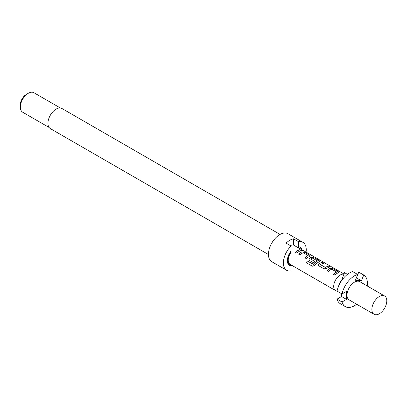 <?xml version="1.0" encoding="UTF-8"?>
<svg xmlns="http://www.w3.org/2000/svg" width="407" height="407" viewBox="0 0 407 407"><rect width="100%" height="100%" fill="white"/><g stroke="black" fill="none" stroke-linecap="round" stroke-linejoin="round"><path stroke-width="0.61" d="M303.19 250.626L302.981 250.503C301.368 249.623 300.885 249.501 301.531 250.142M301.577 250.015C303.281 250.727 303.77 250.849 303.047 250.381C301.429 249.496 300.936 249.374 301.577 250.015L301.17 249.613M303.505 250.676L302.981 250.503M280.062 234.427L61.95 108.501A11.605 6.7 120 0 0 56.151 109.076A11.605 6.7 120 0 0 48.57 119.297A11.605 6.7 120 0 0 50.346 128.597L268.457 254.523M306.074 252.121A16.173 9.336 120 0 0 302.894 242.333L287.978 233.72A16.173 9.336 120 0 0 279.894 234.518A16.173 9.336 120 0 0 269.327 248.774A16.173 9.336 120 0 0 271.805 261.732L286.721 270.345A16.173 9.336 120 0 0 291.081 270.97L291.081 265.949L289.789 264.189M291.081 265.949A10.546 6.09 120 0 1 287.841 263.431A10.546 6.09 120 0 1 291.081 251.033L291.081 246.006A16.173 9.336 120 0 0 286.721 270.345M291.081 246.006L286.111 243.137A16.173 9.336 -60 0 1 289.84 240.262A16.173 9.336 -60 0 1 293.564 238.828L298.54 241.702L298.54 246.723L297.247 246.993A9.493 5.479 120 0 1 298.265 247.37L299.557 248.117A9.493 5.479 120 0 0 298.54 247.741L298.54 247.949A9.28 5.357 -60 0 1 299.45 248.301L344.012 274.023M301.953 249.745A10.546 6.09 120 0 0 298.54 246.723M20.35 107.066L20.35 104.767A8.44 4.874 120 0 1 26.318 94.434L28.307 93.284A11.248 6.497 120 0 0 20.35 107.066A11.248 6.497 120 0 0 22.68 112.215L49.105 127.472M345.334 306.619L340.364 303.744A18.284 10.557 -60 0 1 337.052 299.12L342.022 301.989A18.284 10.557 120 0 0 345.334 306.619A18.284 10.557 120 0 0 354.477 305.713A18.284 10.557 120 0 0 356.669 304.227M384.61 296.001L359.747 281.649A10.546 6.09 120 0 0 354.477 282.173A10.546 6.09 120 0 0 347.583 291.468A10.546 6.09 120 0 0 349.201 299.918L374.064 314.27A10.546 6.09 120 0 0 379.334 313.751A10.546 6.09 120 0 0 386.228 304.456A10.546 6.09 120 0 0 384.61 296.001A10.546 6.09 120 0 0 379.334 296.525A10.546 6.09 120 0 0 372.446 305.82A10.546 6.09 120 0 0 374.064 314.27M343.951 274.181A9.28 5.357 120 0 0 340.262 275A9.28 5.357 120 0 0 334.203 283.18A9.28 5.357 120 0 0 335.622 290.618A9.28 5.357 120 0 0 335.856 290.74L339.046 292.236M290.379 245.599A9.28 5.357 -60 0 1 293.564 245.075L298.54 247.949M300.127 249.633A9.28 5.357 120 0 0 297.802 250.488A9.28 5.357 120 0 0 295.457 252.34L296.922 253.185A9.28 5.357 120 0 1 299.262 251.333A9.28 5.357 120 0 1 301.592 250.478L300.091 249.761A9.142 5.276 120 0 0 295.538 252.386M301.933 251.796A9.28 5.357 120 0 0 300.921 252.289A9.28 5.357 120 0 0 298.575 254.141L300.04 254.986A9.28 5.357 120 0 1 302.381 253.129A9.28 5.357 120 0 1 303.2 252.716L308.119 255.56A9.28 5.357 120 0 0 307.305 255.972A9.28 5.357 120 0 0 304.96 257.824L306.42 258.669A9.28 5.357 120 0 1 308.765 256.817A9.28 5.357 120 0 1 309.778 256.324L310.307 255.886L309.727 255.179L304.614 252.223L301.918 251.918A9.142 5.276 120 0 0 298.652 254.187M311.431 257.28A9.28 5.357 120 0 0 310.424 257.773A9.28 5.357 120 0 0 309.396 258.46L308.918 259.819L309.442 260.414L313.634 262.83A9.28 5.357 120 0 1 315.043 261.594L310.887 259.071A9.28 5.357 120 0 1 311.726 258.526A9.28 5.357 120 0 1 312.54 258.109L317.465 260.953A9.28 5.357 120 0 0 316.646 261.365A9.28 5.357 120 0 0 313.38 264.26L307.412 260.968A9.28 5.357 120 0 0 306.247 262.657L312.388 266.198L314.835 265.405A9.28 5.357 120 0 1 318.269 262.301A9.28 5.357 120 0 1 319.276 261.808L319.81 261.375L319.23 260.663L314.112 257.707L311.416 257.402A9.142 5.276 120 0 0 309.412 258.562L309.396 258.46M322.252 262.408A9.28 5.357 120 0 0 319.922 263.258A9.28 5.357 120 0 0 318.895 263.945L318.422 265.303L318.946 265.898L324.058 268.854L326.74 268.472A9.28 5.357 120 0 1 327.767 267.786A9.28 5.357 120 0 1 330.097 266.936L328.632 266.092A9.28 5.357 120 0 0 326.307 266.941A9.28 5.357 120 0 0 325.473 267.485L320.548 264.647A9.28 5.357 120 0 1 321.388 264.102A9.28 5.357 120 0 1 323.713 263.253L322.217 262.535A9.142 5.276 120 0 0 318.91 264.051L318.895 263.945M330.438 268.254A9.28 5.357 120 0 0 329.426 268.742A9.28 5.357 120 0 0 327.08 270.599L328.546 271.444A9.28 5.357 120 0 1 330.886 269.587A9.28 5.357 120 0 1 331.705 269.175L336.625 272.018A9.28 5.357 120 0 0 335.811 272.431A9.28 5.357 120 0 0 333.465 274.282L334.925 275.127A9.28 5.357 120 0 1 337.271 273.275A9.28 5.357 120 0 1 338.283 272.782L338.812 272.344L338.232 271.637L333.114 268.681L330.418 268.376A9.142 5.276 120 0 0 327.157 270.64M308.119 255.464L308.109 255.682A9.142 5.276 120 0 0 305.036 257.87M317.46 260.856L317.45 261.075A9.142 5.276 120 0 0 313.426 264.331L313.38 264.26M335.622 290.618L290.171 264.377A9.28 5.357 -60 0 1 291.081 252.254L291.081 252.045A9.493 5.479 120 0 0 290.064 264.555A9.493 5.479 120 0 0 291.081 264.937L291.081 264.901M314.972 261.65L310.887 259.071M336.625 271.922L336.614 272.135A9.142 5.276 120 0 0 333.542 274.328M329.894 266.967L328.597 266.219A9.142 5.276 120 0 0 325.483 267.592L320.548 264.647M341.31 281.1L341.595 280.347A8.857 5.113 120 0 0 338.568 286.263M367.216 285.958A18.284 10.557 120 0 0 363.716 275.01L358.74 272.141L356.496 277.93L361.467 280.799L363.716 275.01M342.022 301.989L346.52 299.394L346.52 291.356L342.022 293.951A18.284 10.557 120 0 1 357.687 274.471L355.438 280.265L361.467 280.799M357.687 274.471L352.711 271.601A18.284 10.557 -60 0 0 337.052 291.081L342.022 293.951M341.549 293.676L341.549 296.525L346.52 299.394M341.549 296.525L337.052 299.12M347.461 274.354L344.531 272.665L341.595 280.347M293.564 245.075L293.564 238.828M298.54 247.741L297.247 246.993M290.542 251.735L291.081 252.045M60.358 107.987L33.929 92.73A11.248 6.497 120 0 0 28.307 93.284L26.318 94.434M300.447 248.875A9.493 5.479 120 0 0 299.557 248.117M302.894 242.333A16.173 9.336 120 0 0 298.54 241.702M291.819 265.328A16.173 9.336 -60 0 1 291.046 265.898M287.581 262.637A9.493 5.479 120 0 0 288.772 263.812L290.064 264.555M301.389 250.514L300.091 249.761M310.287 255.952L309.727 255.179M309.691 255.306L304.614 252.223M304.578 252.35L301.918 251.918M319.79 261.436L319.23 260.663M319.195 260.79L314.112 257.707M314.077 257.835L311.416 257.402M309.412 258.562L308.933 259.859M313.248 264.377L307.412 260.968M307.463 261.035A9.142 5.276 120 0 0 306.318 262.698M323.514 263.283L322.217 262.535M318.91 264.051L318.437 265.344M338.792 272.41L338.232 271.637M338.197 271.764L333.114 268.681M333.084 268.808L330.418 268.376"/></g></svg>
